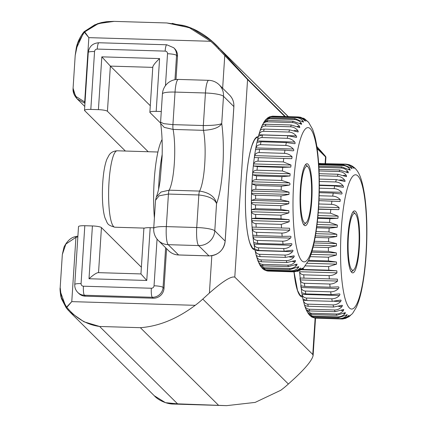 <?xml version="1.0" encoding="UTF-8"?>
<svg xmlns="http://www.w3.org/2000/svg" width="427" height="427" viewBox="0 0 427 427"><rect width="100%" height="100%" fill="white"/><g stroke="black" fill="none" stroke-linecap="round" stroke-linejoin="round"><path stroke-width="0.64" d="M150.181 227.682L146.765 280.475L140.942 273.926L143.872 228.594A7.75 1.345 3.7 0 1 150.181 227.682L153.763 227.788M140.942 273.926L98.141 272.639C96.353 272.885 93.305 274.924 89.003 278.746L92.413 225.947A7.75 1.345 3.7 0 1 101.445 227.591L98.53 272.65M84.813 225.723L81.071 283.597A7.75 1.345 3.7 0 0 74.768 284.51L78.509 226.636A7.75 1.345 3.7 0 1 84.813 225.723L92.413 225.947M166.583 248.695L164.016 288.369A10.333 9.976 134.8 0 1 153.224 298.217L85.325 296.183A10.333 9.976 134.8 0 1 78.707 293.365L77.757 292.42A10.333 9.976 134.8 0 0 84.375 295.238A7.75 1.494 -88.3 0 1 83.441 286.207L151.339 288.246A2.583 2.493 -45.2 0 0 154.04 285.78L157.056 239.093M141.374 267.217L101.445 227.591M178.673 254.962A1.548 0.299 -88.3 0 1 178.619 254.983A1.548 0.299 -88.3 0 1 178.566 254.956A15.5 14.966 134.8 0 1 168.633 250.729L158.268 240.444A15.5 14.966 -45.2 0 0 168.201 244.671L198.603 245.584A15.5 2.984 -88.3 0 1 196.735 227.522A15.5 2.695 3.7 0 1 214.786 230.81L216.548 203.562C214.952 196.719 209.294 192.561 199.574 191.082L169.172 190.175L161.038 192.022L156.362 196.911L155.545 200.22L159.127 195.801L168.435 194.061A5.167 0.993 -88.3 0 1 169.172 190.175A36.162 6.96 91.7 0 0 173.1 129.424L203.503 130.331C213.351 129.776 219.425 127.502 221.725 123.52C219.345 124.839 213.212 125.511 203.327 125.538A5.167 0.993 91.7 0 0 203.503 130.331A36.162 6.96 -88.3 0 1 199.574 191.082A5.167 0.993 -88.3 0 0 198.838 194.968C208.654 196.046 214.557 198.913 216.548 203.562A51.662 9.944 91.7 0 0 221.725 123.52L223.486 96.272A15.5 2.695 -176.3 0 0 205.435 92.99A15.5 2.984 -88.3 0 1 208.75 80.329L178.347 79.417A15.5 2.984 91.7 0 0 175.033 92.077A15.5 2.695 -176.3 0 0 162.42 93.908L160.595 122.133L163.792 123.659L172.924 124.631A5.167 0.993 91.7 0 0 173.1 129.424L164.251 127.395L160.653 123.451L160.595 122.133M60.154 291.049L66.281 307.931L69.927 312.025L83.943 321.777L99.603 326.468L140.36 327.69C158.871 326.297 177.146 318.846 195.198 305.326A92.985 89.803 -45.2 0 0 202.782 299.081L209.406 293.034C222.718 281.324 231.178 276.013 234.791 277.112L247.569 79.539L284.857 116.539M174.974 79.684L176.548 55.371A10.333 9.976 -45.2 0 0 173.693 47.733L174.643 48.678A10.333 9.976 134.8 0 1 177.499 56.316L175.999 79.523M77.895 236.158A20.661 19.957 -45.2 0 0 75.921 236.526L75.931 237.327A19.631 18.959 134.8 0 1 77.842 236.969M311.769 317.037L314.998 318.131L340.335 318.889C343.34 318.878 345.939 317.912 348.144 315.985C349.051 315.19 349.195 315.206 348.571 316.039L342.486 319.001L315.131 318.136L312.772 354.495L313.103 355.611C312.046 360.196 306.01 367.647 294.998 377.97L288.369 384.017A92.985 89.803 134.8 0 1 280.79 390.262L255.175 402.399L226.662 405.645L177.584 403.851L165.473 402.672L154.312 395.765L69.927 312.025M173.693 47.733L166.813 44.787L98.915 42.753C92.776 43.148 89.222 46.388 88.25 52.457L84.509 110.331A7.75 1.345 3.7 0 0 84.637 110.604L125.389 151.041M160.605 123.088L150.005 112.563A7.75 1.345 3.7 0 1 149.872 112.29A7.75 1.345 3.7 0 1 156.181 111.378L161.278 111.527M156.181 111.378L159.591 58.579C155.46 62.449 153.197 65.24 152.802 66.964L149.872 112.29M159.591 58.579L101.829 56.85L110.363 66.105L150.293 105.731M84.509 110.331A7.75 1.345 3.7 0 1 90.812 109.419L98.413 109.648A7.75 1.345 3.7 0 1 107.439 111.287L148.19 151.724M225.696 55.355L219.206 48.198A92.985 89.803 -45.2 0 0 216.035 44.878A92.985 89.803 -45.2 0 0 211.509 40.693L211.509 40.693A1.035 0.267 130.7 0 0 210.644 41.286A91.954 88.805 134.8 0 1 218.256 48.705L247.569 79.539A1.035 0.998 134.8 0 0 247.318 78.814L225.696 55.355A1.035 0.267 137.8 0 0 224.741 55.862L222.648 88.24M170.304 403.782L177.584 403.851L99.603 326.468C86.894 324.755 75.99 318.398 66.89 307.397L66.58 307.104A1.035 0.48 142.8 0 0 66.27 307.915A1.035 0.48 142.8 0 0 66.276 307.92A1.035 1.035 0 0 0 66.281 307.931L71.773 301.627L66.58 307.104L61.339 297.571L60.196 287.52M73.097 90.353L77.036 98.776L84.551 103.099L84.69 101.941L75.488 96.182L73.086 88.186M312.772 354.495L234.791 277.112M60.175 287.798L62.331 254.497L65.859 244.079L75.931 237.327L71.773 301.627L195.198 305.326M84.162 31.614A1.035 1.035 0 0 0 84.082 31.699C80.175 36.535 77.591 41.835 76.326 47.6L75.205 55.419L77.789 43.079L84.359 32.174L88.848 37.64L84.706 31.897L84.162 31.614L84.359 32.174A1.035 0.48 -36.8 0 1 84.706 31.897L98.407 23.576L114.041 21.382M106.723 21.686L94.837 24.771L84.146 31.678L76.043 49.073M317.149 148.585L325.924 157.269L325.523 163.536M113.715 21.371L166.813 22.962L189.182 27.622L210.644 41.286L88.848 37.64L84.69 101.941A19.631 18.959 134.8 0 0 85.042 102.048M288.358 116.646L211.504 40.693L192.278 28.566L172.225 23.346M162.18 154.467A55.531 10.691 91.7 0 0 158.604 189.214M155.545 200.215L153.72 228.44A15.5 2.695 3.7 0 1 166.333 226.609A15.5 2.984 91.7 0 0 168.201 244.671L178.566 254.956L208.968 255.869L198.603 245.584A15.5 14.966 -45.2 0 0 214.786 230.81L225.152 241.095A15.5 14.966 134.8 0 1 208.968 255.869A1.548 0.299 -88.3 0 0 209.022 255.896A1.548 0.299 -88.3 0 0 209.075 255.874M233.847 106.665A1.548 0.267 -176.3 0 0 233.879 106.617A1.548 0.267 -176.3 0 0 233.852 106.563L223.486 96.272A15.5 14.966 -45.2 0 0 219.2 84.818L219.2 84.818A15.5 15.5 0 0 0 208.75 80.329M162.068 139.538A54.24 10.445 91.7 0 0 154.393 217.983M310.835 176.847A28.412 5.471 -88.3 0 1 306.303 222.579A28.412 5.471 -88.3 0 1 300.597 194.536A28.412 5.471 -88.3 0 1 307.974 166.882A28.412 5.471 -88.3 0 1 310.835 176.847M306.303 222.579L305.049 223.812A29.703 5.716 -88.3 0 1 303.4 224.218M305.172 165.078A29.703 5.716 -88.3 0 1 306.794 165.58L307.974 166.882M302.161 269.021L303.106 268.231M304.189 267.126L303.752 267.574M259.024 263.31C259.477 264.799 260.844 265.647 263.117 265.85L288.449 266.613L297.085 264.126L296.792 265.156C294.902 267.382 292.458 268.503 289.469 268.535L264.137 267.772L259.878 265.039L261.303 267.19L264.82 268.791L290.152 269.554L298.793 266.629L298.462 267.499C296.626 269.65 294.219 270.734 291.23 270.761L265.898 270.003L262.525 268.54L264.26 269.875L266.613 270.547L291.945 271.31C294.95 271.3 297.566 270.366 299.786 268.514C300.693 267.761 300.838 267.82 300.208 268.695C298.43 270.734 296.05 271.764 293.066 271.78A77.49 14.918 91.7 0 0 293.611 271.85L294.47 271.85L301.574 268.818C302.465 267.975 302.61 267.937 302.006 268.722L298.825 270.921L297.048 271.417M301.574 268.818C302.465 267.975 302.61 267.937 302.006 268.722L301.692 268.711M299.786 268.514C300.693 267.761 300.838 267.82 300.208 268.695L299.589 268.674M293.066 271.78L267.729 271.022L265.343 270.344M262.525 268.54L261.815 267.718M259.878 265.039L259.483 264.233M257.486 259.595C257.908 260.865 259.258 261.591 261.532 261.772L286.869 262.53L295.463 260.513L295.222 261.703C293.274 263.961 290.803 265.108 287.814 265.135L262.477 264.377C260.171 264.105 258.629 262.84 257.844 260.582L256.077 254.839C256.483 255.864 257.823 256.456 260.091 256.616L285.428 257.38L293.963 255.832M259.21 263.801L258.121 260.593M293.456 255.96C294.4 255.682 294.507 256.093 293.781 257.187C291.774 259.451 289.276 260.598 286.282 260.625L260.945 259.867C258.645 259.595 257.129 258.324 256.403 256.072L257.492 256.104M292.201 250.233C293.146 250.083 293.242 250.569 292.49 251.69C290.429 253.916 287.899 255.042 284.905 255.068L259.568 254.311C257.273 254.038 255.784 252.795 255.111 250.569L254.786 249.053L258.815 250.473L284.152 251.231L292.596 250.169M254.786 249.053L253.713 242.483L257.727 243.427L283.064 244.185L291.39 243.609M291.123 243.636C292.068 243.636 292.148 244.185 291.369 245.29C289.255 247.441 286.698 248.53 283.699 248.557L258.367 247.799C256.072 247.532 254.615 246.326 253.985 244.169L253.798 243.171M290.237 236.259C291.177 236.398 291.241 237.012 290.435 238.09C288.273 240.139 285.69 241.17 282.69 241.191L257.353 240.428C255.068 240.177 253.633 239.024 253.051 236.969L252.859 235.138L256.84 235.597L282.178 236.355L290.355 236.259M252.181 227.105L289.559 228.226L289.703 230.206C287.499 232.112 284.889 233.073 281.884 233.083L256.552 232.325C254.268 232.08 252.859 231.002 252.325 229.085L252.181 227.105L289.559 228.226M251.716 218.549L255.73 218.09L281.062 218.848L289.095 219.665L289.186 221.762L281.302 224.367L255.97 223.609C253.691 223.38 252.304 222.392 251.807 220.642L251.716 218.549L289.095 219.665M251.476 209.593L255.522 208.686L280.859 209.443L288.855 210.708L288.892 212.886L280.955 215.181L255.618 214.423C253.344 214.21 251.973 213.324 251.508 211.765L251.476 209.593L288.855 210.708M251.46 200.38L255.554 199.041L280.886 199.804L288.844 201.501L288.823 203.722L280.838 205.665L255.506 204.907C253.232 204.714 251.877 203.946 251.444 202.601L251.46 200.38L288.844 201.501M251.674 191.061C252.16 189.935 253.542 189.353 255.821 189.316L281.153 190.074L289.058 192.182L288.983 194.418L280.966 195.972L255.629 195.214C253.36 195.043 252.015 194.408 251.604 193.298L251.674 191.061L289.058 192.182M252.117 181.785C252.635 180.424 254.038 179.714 256.323 179.655L281.655 180.418L289.495 182.9L290.114 184.117L289.373 185.115L281.324 186.252L255.992 185.494L251.989 183.994L252.117 181.785L289.495 182.9M252.773 172.684C253.334 171.12 254.759 170.298 257.043 170.218L282.38 170.976L290.152 173.805L289.976 175.961L281.916 176.666L256.579 175.903L252.597 174.84L252.773 172.684L290.152 173.805M253.638 163.92C254.246 162.169 255.693 161.246 257.983 161.15L283.32 161.908L291.017 165.041L290.792 167.101L282.727 167.352L257.39 166.594L253.408 165.986L253.638 163.92L291.017 165.041M254.695 155.62C255.351 153.709 256.83 152.701 259.125 152.594L284.457 153.352C287.456 153.544 289.997 154.675 292.073 156.741L291.801 158.679L254.423 157.558L254.695 155.62L292.073 156.741M255.618 149.701L255.928 147.913C256.638 145.879 258.143 144.806 260.443 144.684L285.78 145.442C288.775 145.644 291.283 146.84 293.306 149.034C294.043 150.149 293.936 150.747 292.997 150.822L284.958 150.155L259.621 149.397L255.597 149.712M257.321 140.931C258.084 138.802 259.616 137.675 261.922 137.547L287.259 138.305C290.248 138.513 292.73 139.757 294.699 142.052C295.415 143.162 295.303 143.702 294.352 143.653L286.341 142.533L261.009 141.775L256.958 142.41L257.321 140.931L294.699 142.052M294.635 143.702L294.352 143.653M258.468 136.17L258.847 134.777C259.664 132.589 261.228 131.431 263.539 131.297L288.871 132.055C291.865 132.263 294.315 133.544 296.226 135.893C296.904 137.03 296.781 137.494 295.847 137.291L287.878 135.733L262.546 134.975L258.468 136.17L257.086 141.823M296.258 137.387L295.847 137.291M260.08 130.71L260.481 129.546C261.356 127.337 262.952 126.162 265.263 126.024L290.6 126.787C293.589 126.995 296.007 128.287 297.865 130.667L298.27 131.815L297.464 131.831L289.543 129.856L264.206 129.098C261.927 129.125 260.555 129.664 260.08 130.71L258.687 135.279L258.847 134.777L296.226 135.893M298.27 131.815L297.977 132.002M262.05 125.746L262.205 125.325C263.133 123.125 264.756 121.957 267.078 121.823L292.41 122.581C295.399 122.789 297.79 124.076 299.589 126.445L299.77 127.62L291.305 124.999L265.973 124.241C263.689 124.289 262.295 124.956 261.788 126.243L260.438 129.664L261.345 129.573M262.402 125.33L263.833 122.245L267.809 120.473L293.141 121.236A77.49 14.918 91.7 0 0 292.41 122.581M264.164 121.807L264.644 121.033L268.946 118.754L294.278 119.512C297.261 119.715 299.626 120.98 301.371 123.302L301.606 124.316L293.141 121.236M266.838 118.631L267.724 117.852L270.835 116.865L296.173 117.622C299.151 117.825 301.489 119.042 303.181 121.279L303.464 122.138L295.025 118.626L269.688 117.863L266.234 119.122L264.639 121.028M270.825 116.491L272.725 116.187L298.062 116.945C301.04 117.137 303.351 118.295 304.995 120.414C305.567 121.305 305.422 121.337 304.563 120.515C302.465 118.503 299.919 117.398 296.92 117.211L271.583 116.448L269.592 116.801L267.718 117.847M304.44 120.398L304.995 120.414C305.567 121.305 305.422 121.337 304.563 120.515M303.01 118.065L304.488 118.759L306.783 120.718C307.339 121.519 307.2 121.455 306.356 120.542L300.741 117.276L298.254 116.945A77.49 14.918 91.7 0 0 298.062 116.945M306.517 120.713L306.783 120.718C307.339 121.519 307.2 121.455 306.356 120.542M308.241 121.892L308.854 122.64M308.486 122.191L304.488 118.754M308.411 221.149A30.995 5.967 -88.3 0 1 303.987 225.045A30.995 5.967 -88.3 0 1 300.101 194.52A30.995 5.967 -88.3 0 1 305.807 164.288A30.995 5.967 -88.3 0 1 311.956 183.503A30.995 5.967 -88.3 0 1 308.411 221.149M356.62 216.019A28.412 5.471 -88.3 0 1 358.958 245.199A28.412 5.471 -88.3 0 1 353.855 269.768A28.412 5.471 -88.3 0 1 348.149 241.725A28.412 5.471 -88.3 0 1 355.52 214.071A28.412 5.471 -88.3 0 1 356.62 216.019M352.723 212.262A29.703 5.716 -88.3 0 1 354.341 212.769L355.52 214.071M353.855 269.768L352.601 270.996A29.703 5.716 -88.3 0 1 350.951 271.407M314.395 241.255L328.555 241.677L336.481 243.603L336.433 245.84L328.427 247.575L313.092 247.11M316.081 231.583L328.95 231.968L336.818 234.29L336.716 236.515L328.683 237.844L315.121 237.439M317.32 222.045L329.575 222.414L337.378 225.093L337.223 227.276L329.169 228.178L316.615 227.804M318.206 212.795L330.418 213.158L338.147 216.158L337.944 218.266L329.879 218.725L317.709 218.357M318.804 203.973L331.469 204.352C334.469 204.544 337.02 205.633 339.118 207.629L338.873 209.63L318.473 209.257M319.161 195.726L332.708 196.132C335.707 196.329 338.227 197.498 340.276 199.639L340.057 201.501L318.974 200.647M319.321 188.19L334.117 188.633C337.111 188.835 339.604 190.058 341.6 192.31C342.321 193.436 342.208 194.002 341.269 194.002L333.241 193.084L319.247 192.668M319.332 181.475L335.675 181.966C338.664 182.169 341.13 183.439 343.068 185.766C343.756 186.941 343.639 187.437 342.705 187.261L334.715 185.9L319.343 185.435M343.057 187.33L342.705 187.261M319.231 175.694L337.357 176.239C340.34 176.447 342.78 177.733 344.658 180.109C345.331 181.219 345.203 181.64 344.269 181.379L336.321 179.591L319.3 179.078M344.733 181.512L344.269 181.379M319.07 170.939L339.129 171.542C342.118 171.75 344.52 173.042 346.345 175.417L346.5 176.666L338.045 174.259L319.172 173.693M318.894 167.288L340.976 167.95C343.959 168.153 346.334 169.434 348.106 171.777L348.32 172.866L339.849 169.989L319.001 169.364M318.75 164.795L342.86 165.516C345.843 165.719 348.192 166.962 349.905 169.241L350.172 170.17L341.717 166.85L318.83 166.162M318.67 163.568L344.754 164.288C347.733 164.486 350.055 165.671 351.72 167.848C352.302 168.777 352.158 168.857 351.288 168.078L343.607 164.886L318.707 164.139M351.01 167.827L351.72 167.848C352.302 168.777 352.158 168.857 351.288 168.078M346.921 164.288L349.233 164.71L353.524 167.619C354.084 168.462 353.94 168.446 353.097 167.571C351.031 165.473 348.496 164.331 345.496 164.133L318.665 163.525M353.134 167.608L353.524 167.619C354.084 168.462 353.94 168.446 353.097 167.571M353.887 167.267L355.285 168.564L352.547 166.263L349.233 164.705M355.157 168.564L354.869 168.233M352.195 313.861L347.695 317.442M342.486 319.006L345.881 318.291L349.943 315.756C350.834 314.87 350.978 314.795 350.38 315.532L348.859 316.802M349.943 315.756C350.834 314.87 350.978 314.795 350.38 315.532L350.183 315.526M348.144 315.985C349.051 315.19 349.195 315.206 348.571 316.039L348.096 316.023M305.801 308.828L305.721 308.604C306.154 309.975 307.509 310.755 309.788 310.947L335.12 311.71L343.735 309.474L343.468 310.594C341.547 312.842 339.091 313.978 336.102 314.005L310.765 313.247L306.314 310.034L307.648 312.612L311.427 314.518L336.759 315.275L345.4 312.591L345.091 313.546C343.223 315.74 340.799 316.85 337.81 316.877L312.473 316.119L308.497 313.893L310.045 315.692L313.172 316.925L338.51 317.683L346.382 315.041C347.306 314.357 347.445 314.469 346.799 315.372C344.989 317.474 342.593 318.537 339.609 318.558L314.272 317.8L311.769 317.031L310.728 316.22M346.382 315.041C347.306 314.357 347.445 314.469 346.799 315.372L345.977 315.35M308.497 313.893L308.011 313.098M306.314 310.034L306.01 309.228M304.248 304.307C304.664 305.449 306.004 306.1 308.278 306.271L333.61 307.034L342.176 305.273L342.449 305.604L341.968 306.554C339.988 308.817 337.501 309.965 334.512 309.991L309.175 309.233C306.869 308.961 305.342 307.691 304.59 305.433L302.924 299.012L306.922 300.565L332.259 301.323L340.746 300.048M340.303 300.133C341.253 299.941 341.354 300.394 340.607 301.489C338.574 303.736 336.054 304.873 333.06 304.905L307.723 304.141C305.428 303.869 303.928 302.615 303.223 300.373L305.62 300.443M301.857 293.573L301.729 292.751L305.748 293.915L331.085 294.673L339.145 293.92C340.084 293.877 340.17 294.4 339.406 295.489C337.319 297.678 334.773 298.788 331.774 298.809L306.437 298.051C304.147 297.784 302.674 296.557 302.022 294.368L302.924 299.012M339.145 293.92L339.465 293.883M338.168 286.88C339.102 286.976 339.177 287.563 338.381 288.636C336.246 290.739 333.674 291.796 330.674 291.817L305.337 291.059C303.047 290.798 301.606 289.618 301.003 287.52L300.789 285.764L304.766 286.426L330.103 287.19L338.349 286.875M300.01 278.014L337.421 279.135L337.56 281.051C335.371 283.026 332.777 284.019 329.772 284.035L304.44 283.277C302.156 283.026 300.736 281.911 300.181 279.931L300.005 278.014M301.627 269.416L328.785 270.184L336.828 270.798L336.946 272.842C334.715 274.662 332.099 275.575 329.089 275.58L303.757 274.823C301.473 274.588 300.08 273.552 299.562 271.721L301.734 292.842M308.668 260.347L328.47 260.94L336.487 262.002L336.545 264.148L328.635 266.587L305.326 265.888M312.089 250.9L328.395 251.386L336.369 252.891L336.375 255.095L328.411 257.203L310.21 256.659M347.578 246.977A30.995 5.967 -88.3 0 1 353.353 211.472A30.995 5.967 -88.3 0 1 359.582 242.066A30.995 5.967 -88.3 0 1 351.533 272.229A30.995 5.967 -88.3 0 1 347.578 246.977M146.765 280.475L89.003 278.746M81.071 283.597A2.583 2.493 -45.2 0 0 83.441 286.207M165.633 247.751L163.066 287.424A7.75 1.345 -176.3 0 0 154.04 285.78M164.016 288.369L163.066 287.424A10.333 9.976 134.8 0 1 152.274 297.277A7.75 1.494 -88.3 0 1 151.339 288.246M153.224 298.217L152.274 297.277L84.375 295.238L85.325 296.183M211.819 255.72L209.406 293.034M177.499 56.316L176.548 55.371A7.75 1.345 -176.3 0 0 167.523 53.727L165.457 85.646M107.439 111.287L110.363 66.105L152.775 67.375M101.829 56.85L98.413 109.648M90.812 109.419L94.554 51.544A2.583 2.493 134.8 0 1 97.255 49.078L165.153 51.117A2.583 2.493 134.8 0 1 167.523 53.727M166.813 44.787A7.75 1.494 91.7 0 0 165.153 51.117M98.915 42.753A7.75 1.494 91.7 0 0 97.255 49.078M88.25 52.457A7.75 1.345 3.7 0 1 94.554 51.544M84.551 103.099A20.661 19.957 -45.2 0 0 84.968 103.222M294 271.855A56.567 10.888 91.7 0 0 300.362 295.991A56.567 10.888 91.7 0 0 302.476 296.936M316.839 146.482L325.299 156.197A1.035 0.998 134.8 0 1 325.55 156.922L325.123 163.525M258.314 136.688A56.567 10.888 91.7 0 0 245.744 187.32A56.567 10.888 91.7 0 0 252.816 248.802A56.567 10.888 91.7 0 0 254.924 249.752M325.299 156.197L317.069 148.03M285.353 116.555L247.318 78.814M288.182 116.64L219.206 48.198A1.035 0.267 137.8 0 0 218.256 48.705M288.369 384.017L202.782 299.081M218.341 405.074L140.36 327.69M225.178 241.148A1.548 0.267 -176.3 0 0 225.152 241.095L233.852 106.563A15.5 14.966 134.8 0 0 229.566 95.104C232.656 98.279 234.092 102.117 233.879 106.617L225.178 241.148C223.689 250.361 218.298 255.277 209.022 255.896L178.619 254.983C174.723 254.823 171.398 253.403 168.633 250.729M203.327 125.538L172.924 124.631L175.033 92.077L205.435 92.99L203.327 125.538M168.435 194.061L198.838 194.968L196.735 227.522L166.333 226.609L168.435 194.061M117.195 150.795C111.516 151.131 109.627 154.398 109.163 154.958L106.889 159.196C105.437 162.997 104.337 167.87 103.585 173.821C101.412 191.253 102.32 210.447 105.143 218.282C107.801 223.385 106.35 224.858 114.906 227.217A38.227 7.36 -88.3 0 1 109.632 213.03A38.227 7.36 -88.3 0 1 109.894 172.444A38.227 7.36 -88.3 0 1 117.195 150.795L157.931 152.017M298.462 267.499L297.443 267.473M296.792 265.156L295.206 265.114M295.222 261.703L292.746 261.628M293.781 257.187L289.634 257.065M292.49 251.69L255.111 250.569M291.369 245.29L253.985 244.169M290.435 238.09L253.051 236.969M289.703 230.206L252.325 229.085M289.186 221.762L251.807 220.642M288.892 212.886L251.508 211.765M288.823 203.722L251.444 202.601M288.983 194.418L251.604 193.298M289.373 185.115L251.989 183.994M289.976 175.961L252.597 174.84M290.792 167.101L253.408 165.986M291.801 158.679L254.423 157.558M293.306 149.034L255.928 147.913M297.865 130.667L294.15 130.555M299.589 126.445L297.32 126.376M301.371 123.302L299.909 123.254M303.181 121.279L302.247 121.252M266.774 270.899L268.273 271.092A77.49 14.918 -88.3 0 1 267.729 271.022M266.613 270.547A77.49 14.918 -88.3 0 1 265.898 270.003M264.82 268.791A77.49 14.918 -88.3 0 1 264.137 267.772M263.117 265.85A77.49 14.918 -88.3 0 1 262.477 264.377M261.532 261.772A77.49 14.918 -88.3 0 1 260.945 259.867M260.091 256.616A77.49 14.918 -88.3 0 1 259.568 254.311M258.815 250.473A77.49 14.918 -88.3 0 1 258.367 247.799M257.727 243.427A77.49 14.918 -88.3 0 1 257.353 240.428M256.84 235.597A77.49 14.918 -88.3 0 1 256.552 232.325M256.173 227.105A77.49 14.918 -88.3 0 1 255.97 223.609M255.73 218.09A77.49 14.918 -88.3 0 1 255.618 214.423M255.522 208.686A77.49 14.918 -88.3 0 1 255.506 204.907M255.554 199.041A77.49 14.918 -88.3 0 1 255.629 195.214M255.821 189.316A77.49 14.918 -88.3 0 1 255.992 185.494M256.323 179.655A77.49 14.918 -88.3 0 1 256.579 175.903M257.043 170.218A77.49 14.918 -88.3 0 1 257.39 166.594M257.983 161.15A77.49 14.918 -88.3 0 1 258.41 157.712M259.125 152.594A77.49 14.918 -88.3 0 1 259.621 149.397M260.443 144.684A77.49 14.918 -88.3 0 1 261.009 141.775M261.922 137.547A77.49 14.918 -88.3 0 1 262.546 134.975M263.539 131.297A77.49 14.918 -88.3 0 1 264.206 129.098M265.263 126.024A77.49 14.918 -88.3 0 1 265.973 124.241M267.078 121.823A77.49 14.918 -88.3 0 1 267.809 120.473M268.946 118.754A77.49 14.918 -88.3 0 1 269.688 117.863M270.835 116.865A77.49 14.918 -88.3 0 1 271.583 116.448M272.725 116.187A77.49 14.918 -88.3 0 1 272.917 116.181L298.254 116.945M296.92 117.211A77.49 14.918 91.7 0 0 296.173 117.622M295.025 118.626A77.49 14.918 91.7 0 0 294.278 119.512M291.305 124.999A77.49 14.918 91.7 0 0 290.6 126.787M300.982 137.393A67.156 12.927 -88.3 0 1 319.044 193.079A67.156 12.927 -88.3 0 1 298.169 253.627A67.156 12.927 -88.3 0 1 300.982 137.393M289.543 129.856A77.49 14.918 91.7 0 0 288.871 132.055M287.878 135.733A77.49 14.918 91.7 0 0 287.259 138.305M286.341 142.533A77.49 14.918 91.7 0 0 285.78 145.442M284.958 150.155A77.49 14.918 91.7 0 0 284.457 153.352M283.747 158.47A77.49 14.918 91.7 0 0 283.32 161.908M282.727 167.352A77.49 14.918 91.7 0 0 282.38 170.976M281.916 176.666A77.49 14.918 91.7 0 0 281.655 180.418M281.324 186.252A77.49 14.918 91.7 0 0 281.153 190.074M280.966 195.972A77.49 14.918 91.7 0 0 280.886 199.804M280.838 205.665A77.49 14.918 91.7 0 0 280.859 209.443M280.955 215.181A77.49 14.918 91.7 0 0 281.062 218.848M281.302 224.367A77.49 14.918 91.7 0 0 281.505 227.863M281.884 233.083A77.49 14.918 91.7 0 0 282.178 236.355M282.69 241.191A77.49 14.918 91.7 0 0 283.064 244.185M283.699 248.557A77.49 14.918 91.7 0 0 284.152 251.231M284.905 255.068A77.49 14.918 91.7 0 0 285.428 257.38M286.282 260.625A77.49 14.918 91.7 0 0 286.869 262.53M287.814 265.135A77.49 14.918 91.7 0 0 288.449 266.613M289.469 268.535A77.49 14.918 91.7 0 0 290.152 269.554M291.23 270.761A77.49 14.918 91.7 0 0 291.945 271.31M336.481 243.603L314.048 242.931M336.433 245.84L313.557 245.151M336.818 234.29L315.761 233.66M336.716 236.515L315.393 235.875M337.378 225.093L317.037 224.479M337.223 227.276L316.765 226.662M338.147 216.158L317.971 215.555M337.944 218.266L317.773 217.663M339.118 207.629L318.627 207.015M338.873 209.63L318.494 209.016M340.276 199.639L319.044 199.003M341.6 192.31L319.268 191.643M343.068 185.766L319.343 185.056M344.658 180.109L339.7 179.959M346.345 175.417L343.543 175.332M348.106 171.777L346.324 171.723M349.905 169.241L348.758 169.204M345.091 313.546L343.788 313.509M343.468 310.594L341.456 310.53M341.968 306.554L338.744 306.458M305.204 305.449L304.59 305.433L305.796 308.833M340.607 301.489L334.176 301.297M339.406 295.489L302.022 294.368M338.381 288.636L301.003 287.52M337.56 281.051L300.181 279.931M336.828 270.798L301.152 269.731M336.946 272.842L299.562 271.721M336.487 262.002L308.273 261.159M336.545 264.148L307.125 263.267M319.423 163.525A77.49 14.918 -88.3 0 1 320.165 163.376M314.998 318.131A77.49 14.918 -88.3 0 1 314.272 317.8M313.172 316.925A77.49 14.918 -88.3 0 1 312.473 316.119M311.427 314.518A77.49 14.918 -88.3 0 1 310.765 313.247M309.788 310.947A77.49 14.918 -88.3 0 1 309.175 309.233M308.278 306.271A77.49 14.918 -88.3 0 1 307.723 304.141M306.922 300.565A77.49 14.918 -88.3 0 1 306.437 298.051M305.748 293.915A77.49 14.918 -88.3 0 1 305.337 291.059M304.766 286.426A77.49 14.918 -88.3 0 1 304.44 283.277M303.997 278.223A77.49 14.918 -88.3 0 1 303.757 274.823M303.453 269.426A77.49 14.918 -88.3 0 1 303.389 267.996M328.427 247.575A77.49 14.918 91.7 0 0 328.395 251.386M328.411 257.203A77.49 14.918 91.7 0 0 328.47 260.94M328.635 266.587A77.49 14.918 91.7 0 0 328.785 270.184M329.089 275.58A77.49 14.918 91.7 0 0 329.334 278.98M329.772 284.035A77.49 14.918 91.7 0 0 330.103 287.19M330.674 291.817A77.49 14.918 91.7 0 0 331.085 294.673M331.774 298.809A77.49 14.918 91.7 0 0 332.259 301.323M333.06 304.905A77.49 14.918 91.7 0 0 333.61 307.034M334.512 309.991A77.49 14.918 91.7 0 0 335.12 311.71M336.102 314.005A77.49 14.918 91.7 0 0 336.759 315.275M337.81 316.877A77.49 14.918 91.7 0 0 338.51 317.683M339.609 318.558A77.49 14.918 91.7 0 0 340.335 318.889M366.692 230.863A67.156 12.927 -88.3 0 1 347.263 304.745A67.156 12.927 -88.3 0 1 346.889 190.052A67.156 12.927 -88.3 0 1 366.692 230.863M345.496 164.133A77.49 14.918 91.7 0 0 344.754 164.288M343.607 164.886A77.49 14.918 91.7 0 0 342.86 165.516M341.717 166.85A77.49 14.918 91.7 0 0 340.976 167.95M339.849 169.989A77.49 14.918 91.7 0 0 339.129 171.542M338.045 174.259A77.49 14.918 91.7 0 0 337.357 176.239M336.321 179.591A77.49 14.918 91.7 0 0 335.675 181.966M334.715 185.9A77.49 14.918 91.7 0 0 334.117 188.633M333.241 193.084A77.49 14.918 91.7 0 0 332.708 196.132M331.934 201.037A77.49 14.918 91.7 0 0 331.469 204.352M330.808 209.63A77.49 14.918 91.7 0 0 330.418 213.158M329.879 218.725A77.49 14.918 91.7 0 0 329.575 222.414M329.169 228.178A77.49 14.918 91.7 0 0 328.95 231.968M328.683 237.844A77.49 14.918 91.7 0 0 328.555 241.677M336.369 252.891L311.721 252.154M336.375 255.095L311.032 254.337M74.768 284.51C74.608 287.536 75.606 290.173 77.757 292.42M77.895 236.131L75.883 236.51C71.122 237.348 67.167 240.871 64.018 247.084L62.331 254.497M154.312 395.765C157.931 399.928 166.151 404.006 173.33 404.054M77.036 98.776L84.76 106.44M302.268 295.868L301.281 295.879L300.08 295.222L297.544 290.477L294.027 271.855M254.716 248.679L253.734 248.69L252.528 248.039L249.998 243.294C248.349 238.56 247.11 231.696 246.288 222.691C245.018 207.65 245.135 191.808 246.625 175.166C247.879 162.191 249.726 152.151 252.165 145.041L254.156 140.462C255.688 138.209 256.659 137.28 257.059 137.675L258.041 137.745M68.421 310.461L66.281 307.931M60.17 287.835C59.881 288.551 60.09 291.342 60.799 296.21L61.499 298.804L66.27 307.92M77.1 98.834C74.122 95.509 72.771 92.093 73.054 88.586M75.221 55.131L73.07 88.4M113.619 21.366L106.75 21.654L101.605 22.54L97.287 23.789L84.178 31.603M320.303 150.352L325.646 156.474L325.924 157.275M211.509 40.693C202.515 33.109 193.159 28.033 183.439 25.455L166.813 22.962M315.521 318.211L313.103 355.611M226.662 405.65L173.634 404.059M160.648 123.451C161.977 132.45 162.468 143.397 162.132 156.303L160.173 180.269C159.335 186.177 158.23 192.102 156.357 196.911M153.72 228.44A15.5 15.5 0 0 0 158.268 240.444M178.347 79.417A15.5 15.5 0 0 0 162.42 93.908M229.566 95.104L219.2 84.818M114.906 227.217L144.534 228.109M256.045 254.738L254.972 249.987M253.729 242.712C249.56 215.219 251.044 169.033 256.958 142.41M272.394 116.187L272.917 116.181M308.593 122.287L312.532 129.184C314.427 133.987 315.9 139.997 316.946 147.198C318.948 161 319.695 176.975 319.182 195.128C318.611 212.977 316.951 228.669 314.203 242.216C312.708 249.539 310.856 255.597 308.646 260.39L303.597 267.804M298.825 270.921L302.161 269.026M268.273 271.092L293.611 271.85M352.542 313.487L356.161 307.643C358.349 302.93 360.185 296.978 361.669 289.794C365.138 272.645 366.878 252.885 366.889 230.527C366.836 217.162 366.067 205.307 364.583 194.958C361.947 178.908 359.342 172.262 354.559 167.806"/></g></svg>
